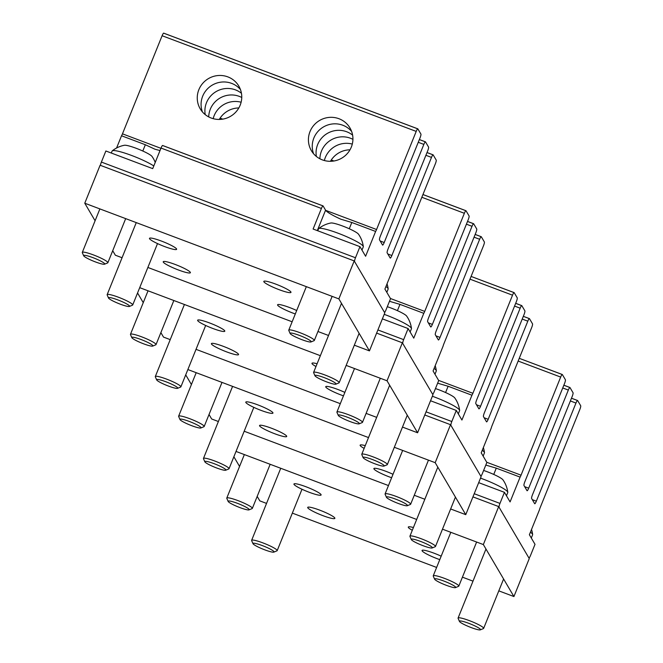 <?xml version="1.0" encoding="UTF-8"?>
<svg xmlns="http://www.w3.org/2000/svg" width="663" height="663" viewBox="0 0 663 663"><rect width="100%" height="100%" fill="white"/><g stroke="black" fill="none" stroke-linecap="round" stroke-linejoin="round"><path stroke-width="0.99" d="M203.309 320.851A14.644 1.981 -158 0 0 197.632 320.229A14.644 1.981 -158 0 0 204.66 324.994A14.644 1.981 -158 0 0 219.105 330.572A14.644 1.981 -158 0 0 224.79 331.202A14.644 1.981 -158 0 0 217.762 326.436A14.644 1.981 -158 0 0 203.309 320.851M402.482 427.08L417.599 432.773L432.947 394.792L402.366 342.804L376.625 333.108M376.683 417.367L366.109 413.389M340.301 403.668L196.024 349.343M170.225 339.63L163.504 337.094L160.869 332.619M143.249 302.659L137.556 292.98M417.599 432.773L387.026 380.786L346.161 365.396M320.362 355.683L139.702 287.659M387.026 380.786L402.366 342.804M232.87 353.967A14.644 1.981 22 0 1 218.417 348.39A14.644 1.981 22 0 1 211.398 343.625A14.644 1.981 22 0 1 217.074 344.246A14.644 1.981 22 0 1 231.52 349.832A14.644 1.981 22 0 1 238.547 354.597A14.644 1.981 22 0 1 232.87 353.967M315.986 366.506A14.644 1.981 22 0 1 311.983 363.283A14.644 1.981 22 0 1 317.096 363.755M343.467 395.844A14.644 1.981 22 0 1 325.74 386.678A14.644 1.981 22 0 1 331.417 387.308A14.644 1.981 22 0 1 344.851 392.405M251.476 402.739A14.644 1.981 -158 0 0 245.791 402.118A14.644 1.981 -158 0 0 252.818 406.883A14.644 1.981 -158 0 0 267.264 412.461A14.644 1.981 -158 0 0 272.949 413.09A14.644 1.981 -158 0 0 265.921 408.325A14.644 1.981 -158 0 0 251.476 402.739M450.641 508.969L465.757 514.662L481.106 476.68L450.525 424.693L424.784 414.997M424.842 499.256L414.267 495.278M388.46 485.556L244.183 431.232M218.384 421.519L211.663 418.983L209.027 414.508M191.408 384.548L185.715 374.868M465.757 514.662L435.185 462.675L394.319 447.285M368.52 437.572L187.861 369.548M435.185 462.675L450.525 424.693M281.029 435.856A14.644 1.981 22 0 1 266.576 430.279A14.644 1.981 22 0 1 259.556 425.513A14.644 1.981 22 0 1 265.233 426.135A14.644 1.981 22 0 1 279.678 431.721A14.644 1.981 22 0 1 286.706 436.486A14.644 1.981 22 0 1 281.029 435.856M364.144 448.395A14.644 1.981 22 0 1 360.142 445.171A14.644 1.981 22 0 1 365.255 445.644M391.626 477.733A14.644 1.981 22 0 1 373.899 468.567A14.644 1.981 22 0 1 379.576 469.197A14.644 1.981 22 0 1 393.01 474.294M299.635 484.628A14.644 1.981 -158 0 0 293.949 484.007A14.644 1.981 -158 0 0 300.977 488.772A14.644 1.981 -158 0 0 315.422 494.349A14.644 1.981 -158 0 0 321.107 494.979A14.644 1.981 -158 0 0 314.08 490.214A14.644 1.981 -158 0 0 299.635 484.628M498.8 590.857L513.924 596.551L529.265 558.569L498.692 506.582L472.943 496.885M473.001 581.144L462.426 577.166M436.619 567.445L292.342 513.121M266.543 503.408L259.821 500.872L257.186 496.396M239.567 466.437L233.873 456.757M513.924 596.551L483.344 544.563L442.478 529.173M416.679 519.46L236.02 451.437M483.344 544.563L498.692 506.582M329.188 517.745A14.644 1.981 22 0 1 314.734 512.168A14.644 1.981 22 0 1 307.715 507.402A14.644 1.981 22 0 1 313.392 508.024A14.644 1.981 22 0 1 327.845 513.61A14.644 1.981 22 0 1 334.865 518.375A14.644 1.981 22 0 1 329.188 517.745M412.303 530.284A14.644 1.981 22 0 1 408.3 527.06A14.644 1.981 22 0 1 413.414 527.533M439.784 559.622A14.644 1.981 22 0 1 422.058 550.456A14.644 1.981 22 0 1 427.734 551.086A14.644 1.981 22 0 1 441.177 556.182M365.056 459.227A11.37 1.541 -158 0 0 375.896 464.166A11.37 1.541 -158 0 0 384.018 466.072A11.37 1.541 -158 0 0 382.244 464.092A11.37 1.541 -158 0 0 370.02 458.663A11.37 1.541 -158 0 0 363.125 457.636A11.37 1.541 -158 0 0 365.056 459.227M434.986 374.23L436.287 370.998A24.117 3.265 -158 0 0 436.32 370.741A24.117 3.265 -158 0 0 434.099 368.404M384.018 466.072L387.109 464.796A13.782 1.865 -158 0 0 387.325 464.606A13.782 1.865 -158 0 0 384.963 462.393A13.782 1.865 -158 0 0 370.973 456.103A13.782 1.865 -158 0 0 361.766 454.279A13.782 1.865 -158 0 0 361.791 454.561L363.125 457.636M410.14 331.989L411.45 328.749A24.117 3.265 -158 0 0 411.474 328.5A27.564 27.564 0 0 0 406.618 316.036A15.199 2.055 -158 0 0 404.157 314.113A15.199 2.055 -158 0 0 387.3 306.687M340.21 416.977A11.37 1.541 -158 0 0 351.05 421.925A11.37 1.541 -158 0 0 359.172 423.831A11.37 1.541 -158 0 0 357.398 421.85A11.37 1.541 -158 0 0 345.174 416.422A11.37 1.541 -158 0 0 338.287 415.386A11.37 1.541 -158 0 0 340.21 416.977M411.474 328.5A24.117 3.265 -158 0 0 407.314 324.887A24.117 3.265 -158 0 0 384.2 314.353M359.172 423.831L362.263 422.546A13.782 1.865 -158 0 0 362.479 422.364A13.782 1.865 -158 0 0 360.117 420.151A13.782 1.865 -158 0 0 346.136 413.861A13.782 1.865 -158 0 0 336.92 412.038A13.782 1.865 -158 0 0 336.945 412.32L338.287 415.386M133.752 339.241A11.37 1.541 -158 0 0 144.592 344.18A11.37 1.541 -158 0 0 152.714 346.086A11.37 1.541 -158 0 0 150.94 344.114A11.37 1.541 -158 0 0 138.716 338.685A11.37 1.541 -158 0 0 131.829 337.649A11.37 1.541 -158 0 0 133.752 339.241M152.714 346.086L155.805 344.81A13.782 1.865 -158 0 0 156.02 344.619A13.782 1.865 -158 0 0 153.659 342.415A13.782 1.865 -158 0 0 139.678 336.116A13.782 1.865 -158 0 0 130.47 334.293A13.782 1.865 -158 0 0 130.495 334.583L131.829 337.649M158.598 381.482A11.37 1.541 -158 0 0 169.438 386.43A11.37 1.541 -158 0 0 177.56 388.336A11.37 1.541 -158 0 0 175.786 386.355A11.37 1.541 -158 0 0 163.562 380.927A11.37 1.541 -158 0 0 156.675 379.899A11.37 1.541 -158 0 0 158.598 381.482M177.56 388.336L180.651 387.051A13.782 1.865 -158 0 0 180.866 386.869A13.782 1.865 -158 0 0 178.504 384.656A13.782 1.865 -158 0 0 164.523 378.366A13.782 1.865 -158 0 0 155.308 376.543A13.782 1.865 -158 0 0 155.333 376.824L156.675 379.899M458.299 413.878L459.608 410.637A24.117 3.265 -158 0 0 459.633 410.389A27.564 27.564 0 0 0 454.777 397.924A15.199 2.055 -158 0 0 452.315 396.002A15.199 2.055 -158 0 0 435.458 388.576M388.369 498.866A11.37 1.541 -158 0 0 399.209 503.805A11.37 1.541 -158 0 0 407.331 505.72A11.37 1.541 -158 0 0 405.557 503.739A11.37 1.541 -158 0 0 393.333 498.311A11.37 1.541 -158 0 0 386.446 497.275A11.37 1.541 -158 0 0 388.369 498.866M459.633 410.389A24.117 3.265 -158 0 0 455.473 406.775A24.117 3.265 -158 0 0 432.359 396.242M407.331 505.72L410.422 504.435A13.782 1.865 -158 0 0 410.637 504.253A13.782 1.865 -158 0 0 408.275 502.04A13.782 1.865 -158 0 0 394.294 495.75A13.782 1.865 -158 0 0 385.087 493.927A13.782 1.865 -158 0 0 385.104 494.208L386.446 497.275M506.457 495.767L507.767 492.526A24.117 3.265 -158 0 0 507.792 492.277A27.564 27.564 0 0 0 502.935 479.813A15.199 2.055 -158 0 0 500.474 477.89A15.199 2.055 -158 0 0 483.617 470.465M436.527 580.755A11.37 1.541 -158 0 0 447.368 585.694A11.37 1.541 -158 0 0 455.489 587.609A11.37 1.541 -158 0 0 453.716 585.628A11.37 1.541 -158 0 0 441.492 580.2A11.37 1.541 -158 0 0 434.605 579.164A11.37 1.541 -158 0 0 436.527 580.755M507.792 492.277A24.117 3.265 -158 0 0 503.631 488.664A24.117 3.265 -158 0 0 480.518 478.131M455.489 587.609L458.581 586.324A13.782 1.865 -158 0 0 458.796 586.142A13.782 1.865 -158 0 0 456.434 583.929A13.782 1.865 -158 0 0 442.453 577.639A13.782 1.865 -158 0 0 433.246 575.815A13.782 1.865 -158 0 0 433.27 576.097L434.605 579.164M413.215 541.116A11.37 1.541 -158 0 0 424.055 546.055A11.37 1.541 -158 0 0 432.177 547.961A11.37 1.541 -158 0 0 430.403 545.981A11.37 1.541 -158 0 0 418.179 540.552A11.37 1.541 -158 0 0 411.292 539.525A11.37 1.541 -158 0 0 413.215 541.116M483.145 456.119L484.454 452.887A24.117 3.265 -158 0 0 484.479 452.63A24.117 3.265 -158 0 0 482.258 450.293M432.177 547.961L435.268 546.685A13.782 1.865 -158 0 0 435.483 546.494A13.782 1.865 -158 0 0 433.121 544.282A13.782 1.865 -158 0 0 419.14 537.991A13.782 1.865 -158 0 0 409.925 536.168A13.782 1.865 -158 0 0 409.949 536.45L411.292 539.525M461.373 623.005A11.37 1.541 -158 0 0 472.213 627.944A11.37 1.541 -158 0 0 480.335 629.85A11.37 1.541 -158 0 0 478.562 627.869A11.37 1.541 -158 0 0 466.338 622.441A11.37 1.541 -158 0 0 459.451 621.413A11.37 1.541 -158 0 0 461.373 623.005M531.303 538.008L532.613 534.776A24.117 3.265 -158 0 0 532.638 534.519A24.117 3.265 -158 0 0 530.417 532.182M480.335 629.85L483.426 628.574A13.782 1.865 -158 0 0 483.642 628.383A13.782 1.865 -158 0 0 481.28 626.17A13.782 1.865 -158 0 0 467.299 619.88A13.782 1.865 -158 0 0 458.083 618.057A13.782 1.865 -158 0 0 458.108 618.339L459.451 621.413M181.911 421.129A11.37 1.541 -158 0 0 192.751 426.069A11.37 1.541 -158 0 0 200.872 427.975A11.37 1.541 -158 0 0 199.099 426.002A11.37 1.541 -158 0 0 186.875 420.574A11.37 1.541 -158 0 0 179.988 419.538A11.37 1.541 -158 0 0 181.911 421.129M200.872 427.975L203.964 426.699A13.782 1.865 -158 0 0 204.179 426.508A13.782 1.865 -158 0 0 201.817 424.303A13.782 1.865 -158 0 0 187.836 418.005A13.782 1.865 -158 0 0 178.629 416.182A13.782 1.865 -158 0 0 178.654 416.472L179.988 419.538M230.078 503.018A11.37 1.541 -158 0 0 240.909 507.957A11.37 1.541 -158 0 0 249.031 509.864A11.37 1.541 -158 0 0 247.266 507.891A11.37 1.541 -158 0 0 235.034 502.463A11.37 1.541 -158 0 0 228.147 501.427A11.37 1.541 -158 0 0 230.078 503.018M249.031 509.864L252.122 508.587A13.782 1.865 -158 0 0 252.338 508.397A13.782 1.865 -158 0 0 249.976 506.192A13.782 1.865 -158 0 0 235.995 499.894A13.782 1.865 -158 0 0 226.787 498.07A13.782 1.865 -158 0 0 226.812 498.361L228.147 501.427M206.757 463.371A11.37 1.541 -158 0 0 217.597 468.318A11.37 1.541 -158 0 0 225.718 470.224A11.37 1.541 -158 0 0 223.945 468.244A11.37 1.541 -158 0 0 211.721 462.815A11.37 1.541 -158 0 0 204.834 461.788A11.37 1.541 -158 0 0 206.757 463.371M225.718 470.224L228.81 468.94A13.782 1.865 -158 0 0 229.025 468.758A13.782 1.865 -158 0 0 226.663 466.545A13.782 1.865 -158 0 0 212.682 460.255A13.782 1.865 -158 0 0 203.466 458.431A13.782 1.865 -158 0 0 203.491 458.713L204.834 461.788M254.915 545.259A11.37 1.541 -158 0 0 265.755 550.207A11.37 1.541 -158 0 0 273.877 552.113A11.37 1.541 -158 0 0 272.103 550.133A11.37 1.541 -158 0 0 259.879 544.704A11.37 1.541 -158 0 0 252.993 543.677A11.37 1.541 -158 0 0 254.915 545.259M273.877 552.113L276.968 550.829A13.782 1.865 -158 0 0 277.184 550.646A13.782 1.865 -158 0 0 274.822 548.434A13.782 1.865 -158 0 0 260.841 542.143A13.782 1.865 -158 0 0 251.633 540.32A13.782 1.865 -158 0 0 251.65 540.602L252.993 543.677M316.897 377.338A11.37 1.541 -158 0 0 327.729 382.278A11.37 1.541 -158 0 0 335.851 384.184A11.37 1.541 -158 0 0 334.086 382.203A11.37 1.541 -158 0 0 321.862 376.775A11.37 1.541 -158 0 0 314.966 375.747A11.37 1.541 -158 0 0 316.897 377.338M386.827 292.342L388.128 289.109A24.117 3.265 -158 0 0 388.162 288.853A24.117 3.265 -158 0 0 385.941 286.515M335.851 384.184L338.95 382.907A13.782 1.865 -158 0 0 339.166 382.717A13.782 1.865 -158 0 0 336.804 380.504A13.782 1.865 -158 0 0 322.815 374.214A13.782 1.865 -158 0 0 313.607 372.391A13.782 1.865 -158 0 0 313.632 372.681L314.966 375.747M361.981 250.1L363.291 246.86A24.117 3.265 -158 0 0 363.316 246.611A27.564 27.564 0 0 0 358.459 234.147A15.199 2.055 -158 0 0 355.998 232.224A15.199 2.055 -158 0 0 342 225.793A15.199 2.055 -158 0 0 330.878 223A27.564 27.564 0 0 0 318.721 228.594A24.117 3.265 -158 0 0 318.563 228.793L317.759 230.782M292.051 335.088A11.37 1.541 -158 0 0 302.892 340.036A11.37 1.541 -158 0 0 311.013 341.942A11.37 1.541 -158 0 0 309.24 339.962A11.37 1.541 -158 0 0 297.016 334.533A11.37 1.541 -158 0 0 290.129 333.497A11.37 1.541 -158 0 0 292.051 335.088M363.316 246.611A24.117 3.265 -158 0 0 359.155 242.998A24.117 3.265 -158 0 0 335.503 232.274A24.117 3.265 -158 0 0 318.721 228.594M311.013 341.942L314.105 340.658A13.782 1.865 -158 0 0 314.32 340.475A13.782 1.865 -158 0 0 311.958 338.263A13.782 1.865 -158 0 0 297.977 331.972A13.782 1.865 -158 0 0 288.761 330.149A13.782 1.865 -158 0 0 288.786 330.431L290.129 333.497M110.439 299.593A11.37 1.541 -158 0 0 121.279 304.541A11.37 1.541 -158 0 0 129.401 306.447A11.37 1.541 -158 0 0 127.627 304.466A11.37 1.541 -158 0 0 115.403 299.038A11.37 1.541 -158 0 0 108.508 298.01A11.37 1.541 -158 0 0 110.439 299.593M129.401 306.447L132.492 305.162A13.782 1.865 -158 0 0 132.708 304.98A13.782 1.865 -158 0 0 130.346 302.767A13.782 1.865 -158 0 0 116.365 296.477A13.782 1.865 -158 0 0 107.149 294.654A13.782 1.865 -158 0 0 107.174 294.936L108.508 298.01M155.225 162.41A27.564 27.564 0 0 0 152.001 156.402A15.199 2.055 -158 0 0 149.54 154.487A15.199 2.055 -158 0 0 135.542 148.056A15.199 2.055 -158 0 0 124.42 145.263A27.564 27.564 0 0 0 112.262 150.849A24.117 3.265 -158 0 0 112.105 151.056L111.309 153.045M85.593 257.352A11.37 1.541 -158 0 0 96.433 262.291A11.37 1.541 -158 0 0 104.555 264.197A11.37 1.541 -158 0 0 102.782 262.225A11.37 1.541 -158 0 0 90.558 256.796A11.37 1.541 -158 0 0 83.671 255.761A11.37 1.541 -158 0 0 85.593 257.352M153.791 165.957A24.117 3.265 -158 0 0 152.697 165.253A24.117 3.265 -158 0 0 129.045 154.529A24.117 3.265 -158 0 0 112.262 150.849M104.555 264.197L107.646 262.921A13.782 1.865 -158 0 0 107.862 262.73A13.782 1.865 -158 0 0 105.5 260.526A13.782 1.865 -158 0 0 91.519 254.227A13.782 1.865 -158 0 0 82.303 252.404A13.782 1.865 -158 0 0 82.328 252.694L83.671 255.761M155.15 238.962A14.644 1.981 -158 0 0 149.473 238.34A14.644 1.981 -158 0 0 156.501 243.106A14.644 1.981 -158 0 0 170.946 248.683A14.644 1.981 -158 0 0 176.623 249.313A14.644 1.981 -158 0 0 169.604 244.548A14.644 1.981 -158 0 0 155.15 238.962M354.324 345.191L369.44 350.884L384.789 312.903L354.208 260.915L100.105 165.236L84.765 203.218L95.091 220.771M328.525 335.478L317.942 331.5M292.143 321.779L147.866 267.454M122.067 257.741L115.345 255.205L112.71 250.73M369.44 350.884L338.868 298.897L84.765 203.218M338.868 298.897L354.208 260.915M184.704 272.079A14.644 1.981 22 0 1 170.258 266.501A14.644 1.981 22 0 1 163.231 261.736A14.644 1.981 22 0 1 168.916 262.357A14.644 1.981 22 0 1 183.361 267.943A14.644 1.981 22 0 1 190.389 272.708A14.644 1.981 22 0 1 184.704 272.079M285.297 291.745A14.644 1.981 22 0 1 270.844 286.159A14.644 1.981 22 0 1 263.816 281.394A14.644 1.981 22 0 1 269.501 282.015A14.644 1.981 22 0 1 283.946 287.601A14.644 1.981 22 0 1 290.974 292.366A14.644 1.981 22 0 1 285.297 291.745M295.308 313.955A14.644 1.981 22 0 1 277.582 304.789A14.644 1.981 22 0 1 283.258 305.419A14.644 1.981 22 0 1 296.692 310.516M536.334 501.178L575.973 403.063A3.448 0.588 -69.4 0 1 577.572 400.493A3.448 0.588 -69.4 0 1 577.639 400.551L580.697 405.748A3.448 0.588 -69.4 0 1 579.793 409.568L540.154 507.676A3.448 0.588 -69.4 0 0 539.409 509.938L529.381 534.743L535.016 544.331L530.541 555.412A3.448 0.588 -69.4 0 1 528.95 557.981A3.448 0.588 -69.4 0 1 528.883 557.923L499.073 507.228A3.448 0.588 -69.4 0 1 499.968 503.416L504.444 492.336L510.079 501.924L520.107 477.111A3.448 0.588 -69.4 0 0 521.043 475.18L560.683 377.073A3.448 0.588 -69.4 0 1 562.282 374.496A3.448 0.588 -69.4 0 1 562.348 374.554L565.406 379.75A3.448 0.588 -69.4 0 1 564.511 383.57L524.864 481.686A3.448 0.588 -69.4 0 0 523.969 485.498L527.027 490.695A3.448 0.588 -69.4 0 0 527.093 490.753A3.448 0.588 -69.4 0 0 528.693 488.183L568.332 390.068A3.448 0.588 -69.4 0 1 569.923 387.49A3.448 0.588 -69.4 0 1 569.989 387.557L573.047 392.753A3.448 0.588 -69.4 0 1 572.152 396.565L532.513 494.681A3.448 0.588 -69.4 0 0 531.618 498.493L534.676 503.698A3.448 0.588 -69.4 0 0 534.734 503.756A3.448 0.588 -69.4 0 0 536.334 501.178L532.298 499.662M485.797 465.078L496.28 468.144L520.107 477.111M478.694 482.647L504.444 492.336M488.175 419.289L527.814 321.174A3.448 0.588 -69.4 0 1 529.414 318.605A3.448 0.588 -69.4 0 1 529.472 318.663L532.53 323.859A3.448 0.588 -69.4 0 1 531.635 327.679L491.996 425.787A3.448 0.588 -69.4 0 0 491.25 428.049L481.222 452.854L486.857 462.442L482.382 473.523A3.448 0.588 -69.4 0 1 480.791 476.092A3.448 0.588 -69.4 0 1 480.725 476.034L450.915 425.339A3.448 0.588 -69.4 0 1 451.81 421.527L456.285 410.447L461.92 420.035L471.94 395.223A3.448 0.588 -69.4 0 0 472.885 393.292L512.524 295.184A3.448 0.588 -69.4 0 1 514.123 292.607A3.448 0.588 -69.4 0 1 514.19 292.665L517.248 297.861A3.448 0.588 -69.4 0 1 516.344 301.682L476.705 399.797A3.448 0.588 -69.4 0 0 475.81 403.61L478.868 408.806A3.448 0.588 -69.4 0 0 478.935 408.864A3.448 0.588 -69.4 0 0 480.526 406.295L520.173 308.179A3.448 0.588 -69.4 0 1 521.764 305.602A3.448 0.588 -69.4 0 1 521.831 305.668L524.889 310.864A3.448 0.588 -69.4 0 1 523.994 314.676L484.355 412.792A3.448 0.588 -69.4 0 0 483.451 416.604L486.509 421.809A3.448 0.588 -69.4 0 0 486.576 421.867A3.448 0.588 -69.4 0 0 488.175 419.289L484.139 417.773M437.638 383.189L448.122 386.256L471.94 395.223M430.536 400.759L456.285 410.447M440.017 337.401L479.656 239.285A3.448 0.588 -69.4 0 1 481.255 236.716A3.448 0.588 -69.4 0 1 481.313 236.774L484.371 241.97A3.448 0.588 -69.4 0 1 483.476 245.791L443.837 343.898A3.448 0.588 -69.4 0 0 443.083 346.161L433.063 370.965L438.699 380.554L434.224 391.634A3.448 0.588 -69.4 0 1 432.632 394.203A3.448 0.588 -69.4 0 1 432.566 394.145L402.748 343.451A3.448 0.588 -69.4 0 1 403.651 339.638L408.126 328.558L413.762 338.147L423.781 313.334A3.448 0.588 -69.4 0 0 424.726 311.403L464.365 213.295A3.448 0.588 -69.4 0 1 465.965 210.718A3.448 0.588 -69.4 0 1 466.031 210.776L469.089 215.972A3.448 0.588 -69.4 0 1 468.186 219.793L428.547 317.909A3.448 0.588 -69.4 0 0 427.652 321.721L430.71 326.917A3.448 0.588 -69.4 0 0 430.776 326.975A3.448 0.588 -69.4 0 0 432.367 324.406L472.015 226.29A3.448 0.588 -69.4 0 1 473.606 223.713A3.448 0.588 -69.4 0 1 473.672 223.779L476.73 228.975A3.448 0.588 -69.4 0 1 475.835 232.788L436.196 330.903A3.448 0.588 -69.4 0 0 435.293 334.716L438.351 339.92A3.448 0.588 -69.4 0 0 438.417 339.978A3.448 0.588 -69.4 0 0 440.017 337.401L435.981 335.884M389.479 301.3L399.963 304.367L423.781 313.334M382.377 318.87L408.126 328.558M352.293 144.086A22.393 21.854 -30.5 0 0 343.359 143.523A22.393 21.854 -30.5 0 0 324.348 160.521M349.998 149.813A22.393 21.854 149.5 0 0 347.18 150.02A22.393 21.854 -30.5 0 0 330.464 161.3M391.858 255.512L431.497 157.396A3.448 0.588 -69.4 0 1 433.088 154.827A3.448 0.588 -69.4 0 1 433.154 154.885L436.213 160.081A3.448 0.588 -69.4 0 1 435.318 163.902L395.678 262.009A3.448 0.588 -69.4 0 0 394.924 264.272L384.905 289.076L390.54 298.665L386.065 309.745A3.448 0.588 -69.4 0 1 384.465 312.314A3.448 0.588 -69.4 0 1 384.407 312.256L354.589 261.562A3.448 0.588 -69.4 0 1 355.484 257.75L359.968 246.669L365.603 256.258L375.623 231.445A3.448 0.588 -69.4 0 0 376.567 229.514L416.207 131.407A3.448 0.588 -69.4 0 1 417.806 128.829A3.448 0.588 -69.4 0 1 417.864 128.887L420.922 134.083A3.448 0.588 -69.4 0 1 420.027 137.904L380.388 236.02A3.448 0.588 -69.4 0 0 379.493 239.832L382.551 245.028A3.448 0.588 -69.4 0 0 382.617 245.095A3.448 0.588 -69.4 0 0 384.209 242.517L423.848 144.401A3.448 0.588 -69.4 0 1 425.447 141.824A3.448 0.588 -69.4 0 1 425.513 141.89L428.571 147.087A3.448 0.588 -69.4 0 1 427.676 150.899L388.029 249.015A3.448 0.588 -69.4 0 0 387.134 252.827L390.192 258.031A3.448 0.588 -69.4 0 0 390.258 258.089A3.448 0.588 -69.4 0 0 391.858 255.512L387.822 253.995M241.125 102.235A22.393 21.854 -30.5 0 0 232.191 101.663A22.393 21.854 -30.5 0 0 213.179 118.66M219.296 119.439A22.393 21.854 149.5 0 1 236.011 108.16A22.393 21.854 149.5 0 1 238.829 107.953M359.968 246.669L313.11 229.033L321.422 208.455A3.448 0.588 110.6 0 1 323.022 205.886A3.448 0.588 110.6 0 1 323.088 205.944L325.574 210.171A24.979 3.381 22 0 0 340.881 219.221L351.804 222.478L375.623 231.445M160.04 150.493A24.979 3.381 22 0 1 154.827 149.167L145.346 144.741L121.528 135.766A3.448 0.588 -69.4 0 0 122.464 133.835L162.103 35.727A3.448 0.588 -69.4 0 1 163.703 33.15A3.448 0.588 -69.4 0 1 163.769 33.208L417.715 128.829M321.422 208.455L161.026 148.064L152.714 168.634L105.865 150.99L101.389 162.07A3.448 0.588 -69.4 0 0 100.445 165.36M216.9 75.665A22.393 21.854 -30.5 0 0 200.201 108.798A22.393 21.854 -30.5 0 0 222.113 119.232A22.393 21.854 -30.5 0 0 238.813 86.099A22.393 21.854 -30.5 0 0 216.9 75.665M240.429 89.513A22.393 21.854 -30.5 0 0 220.721 82.171A22.393 21.854 -30.5 0 0 202.406 111.881M328.069 117.525A22.393 21.854 -30.5 0 0 311.37 150.658A22.393 21.854 -30.5 0 0 333.282 161.092A22.393 21.854 -30.5 0 0 349.981 127.959A22.393 21.854 -30.5 0 0 328.069 117.525M351.597 131.373A22.393 21.854 -30.5 0 0 331.89 124.031A22.393 21.854 -30.5 0 0 313.574 153.741M241.755 97.486A22.393 21.854 -30.5 0 0 228.37 95.165A22.393 21.854 -30.5 0 0 208.721 116.912M241.448 93.292A22.393 21.854 -30.5 0 0 224.55 88.668A22.393 21.854 -30.5 0 0 205.207 114.6M352.923 139.346A22.393 21.854 -30.5 0 0 339.539 137.026A22.393 21.854 -30.5 0 0 319.889 158.772M352.617 135.153A22.393 21.854 -30.5 0 0 335.718 130.528A22.393 21.854 -30.5 0 0 316.375 156.46M161.026 148.064A3.448 0.588 -69.4 0 1 162.617 145.487A3.448 0.588 -69.4 0 1 162.684 145.545L322.931 205.886M116.58 148.015L121.528 135.766M575.973 403.063L570.379 400.958M577.481 400.493L571.481 398.231M528.693 488.183L524.657 486.667M521.043 475.18L486.766 462.277M493.744 474.426L496.28 468.144M499.968 503.416L474.219 493.72M560.683 377.073L518.151 361.053M562.191 374.496L519.253 358.327L562.282 374.496M568.332 390.068L562.73 387.963M569.84 387.499L563.832 385.236M527.814 321.174L522.22 319.069M529.323 318.605L523.322 316.342L529.414 318.605M480.526 406.295L476.498 404.778M472.885 393.292L438.599 380.388M445.586 392.537L448.122 386.256M451.81 421.527L426.06 411.831M512.524 295.184L469.992 279.164M514.032 292.607L471.095 276.438L514.123 292.607M520.173 308.179L514.571 306.074M521.682 305.61L515.673 303.347M479.656 239.285L474.062 237.18M481.164 236.716L475.164 234.453M432.367 324.406L428.339 322.889M424.726 311.403L390.441 298.499M397.427 310.649L399.963 304.367M403.651 339.638L377.902 329.942M464.365 213.295L421.834 197.276M465.874 210.718L422.936 194.549M333.845 161.001L331.251 160.032M222.677 119.141L220.083 118.171M472.015 226.29L466.412 224.185M473.523 223.721L467.514 221.459M431.497 157.396L425.903 155.291M433.005 154.827L426.997 152.565M384.209 242.517L380.181 241.001M376.567 229.514L325.699 210.362M160.918 148.321L122.464 133.835M325.574 210.171L317.312 230.608M145.346 144.741L142.81 151.023M349.268 228.76L351.804 222.478M355.484 257.75L101.389 162.07M416.207 131.407L162.103 35.727M423.848 144.401L418.254 142.296M425.356 141.832L419.356 139.57M436.32 370.741A27.564 27.564 0 0 0 435.193 365.703M389.653 385.253L361.766 454.279M407.273 415.22L387.325 464.606M354.498 368.537L336.92 412.038M380.297 378.25L362.479 422.364M148.04 290.8L130.47 334.293M173.847 300.513L156.02 344.619M184.422 304.491L155.308 376.543M205.671 325.475L180.866 386.869M402.656 450.426L385.087 493.927M428.464 460.139L410.637 504.253M450.815 532.314L433.246 575.815M476.622 542.027L458.796 586.142M484.479 452.63A27.564 27.564 0 0 0 483.352 447.591M437.812 467.142L409.925 536.168M455.44 497.109L435.483 546.494M532.638 534.519A27.564 27.564 0 0 0 531.511 529.48M485.971 549.03L458.083 618.057M503.598 578.998L483.642 628.383M196.198 372.689L178.629 416.182M222.006 382.402L204.179 426.508M244.357 454.578L226.787 498.07M270.164 464.291L252.338 508.397M232.58 386.38L203.466 458.431M253.83 407.364L229.025 468.758M280.739 468.269L251.633 540.32M301.988 489.253L277.184 550.646M388.162 288.853A27.564 27.564 0 0 0 387.035 283.814M341.495 303.364L313.607 372.391M359.114 333.332L339.166 382.717M306.339 286.648L288.761 330.149M332.138 296.361L314.32 340.475M136.263 222.602L107.149 294.654M157.512 243.586L132.708 304.98M99.881 208.911L82.303 252.404M125.68 218.624L107.862 262.73M577.572 400.493L571.489 398.206M569.923 387.49L563.848 385.203M521.764 305.602L515.69 303.314M481.255 236.716L475.172 234.429M465.965 210.718L422.944 194.524M333.912 160.993L331.268 159.998M222.735 119.133L220.099 118.138M473.606 223.713L467.531 221.425M433.088 154.827L427.013 152.54M323.022 205.886L162.617 145.487M417.806 128.829L163.703 33.15M425.447 141.824L419.372 139.537"/></g></svg>
